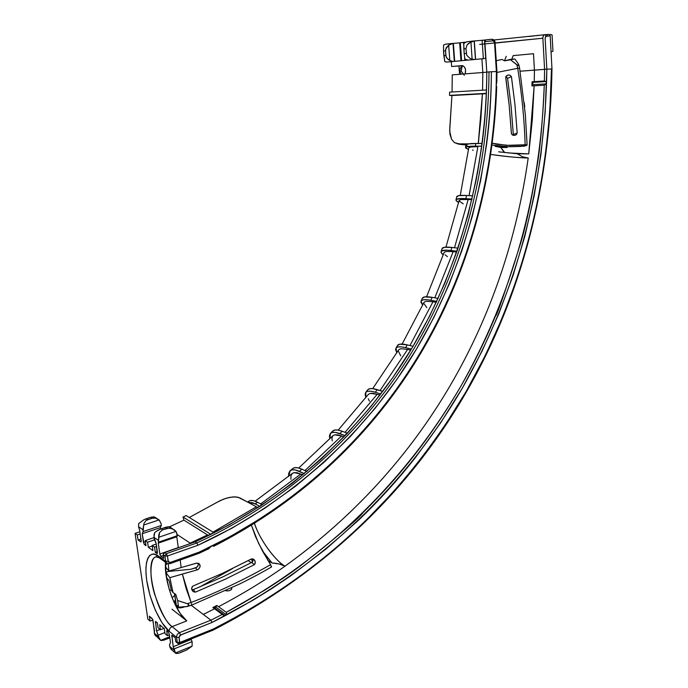 <?xml version="1.0" encoding="UTF-8"?>
<svg xmlns="http://www.w3.org/2000/svg" width="688" height="688" viewBox="0 0 688 688"><rect width="100%" height="100%" fill="white"/><g stroke="black" fill="none" stroke-linecap="round" stroke-linejoin="round"><path stroke-width="1.03" d="M284.419 565.897C281.151 564.212 277.049 563.248 272.095 563.008L262.403 550.856L272.095 563.008L267.881 560.436L272.095 563.008L279.216 563.979L284.978 566.181C264.57 580.629 242.434 594.14 218.56 606.687L216.866 605.457L215.877 607.091L226.077 614.565L226.498 612.905L225.647 615.158L223.729 615.416L213.624 607.977L214.811 608.011L215.877 607.091L226.077 614.565L225.053 615.536L214.811 608.011L212.85 607.538L214.536 608.777L203.295 614.418L210.906 620.189L222.233 614.444L214.536 608.777L203.295 614.418L191.247 605.277L210.906 620.189L212.033 622.442C323.756 566.43 406.703 483.286 462.465 387.903C517.118 291.583 545.24 185.347 546.84 69.204L520.094 71.208L534.43 70.116L534.249 81.631L544.389 80.986L544.586 69.342L544.389 80.986L545.876 81.562L546.427 82.655L546.091 83.859L544.277 85.209L534.146 85.811L528.745 153.906L517.307 153.768L522.459 156.761L528.203 157.965C505.388 319.215 425.442 465.251 284.978 566.181C264.57 580.629 242.434 594.14 218.56 606.687L226.283 612.32L264.269 590.459C278.029 581.764 289.846 573.758 299.71 566.422C338.006 536.107 359.127 518.15 363.058 512.569C385.185 490.63 422.948 451.285 460.771 386.346C473.877 363.591 485.444 340.147 495.489 315.998C496.831 315.964 505.284 291.471 520.85 242.503C526.759 222.336 532.211 196.562 537.199 165.18C540.372 146.527 542.729 119.867 544.277 85.209C540.536 194.214 512.698 294.593 460.771 386.346C407.778 477.016 330.524 556.429 226.283 612.32L216.866 605.457L212.85 607.538L216.866 605.457L214.811 608.011L225.053 615.536L222.233 614.444L210.906 620.189L179.482 632.65L210.906 620.189L212.033 622.442L179.886 635.377L179.052 637.406L179.585 643.624L179.774 642.506L213.237 629.056L179.774 642.506L177.298 642.515L175.655 641.139L175.165 637.716L171.776 635.325L173.221 646.737L174.382 650.375L169.764 646.419L169.497 644.604L170.529 642.773L169.3 634.302L168.259 631.954L166.668 630.621L167.39 635.643L165.017 633.639L164.294 628.643L159.676 624.799L160.407 629.761L158.094 627.809L157.363 622.864L155.557 621.47L156.529 630.887L158.653 636.907L154.275 633.158L154.525 630.81L152.633 619.346L149.365 616.19L150.087 621.075L147.851 619.191L135.063 533.372L147.851 619.191L150.087 621.075L149.365 616.19L152.031 618.417L153.028 620.688L154.645 634.517L159.831 639.625L156.529 630.887L155.479 621.488L157.363 622.864L158.094 627.809L160.407 629.761L163.968 628.368L160.407 629.761L159.676 624.799L164.294 628.643L165.017 633.639L167.39 635.643L166.668 630.621L168.259 631.954L169.3 634.302L170.529 642.773L169.497 644.604L169.764 646.419L171.785 649.893L170.005 647.468L169.764 646.419L174.382 650.375L175.431 652.964L192.107 646.178L192.124 641.603L192.107 646.178L175.431 652.964L175.93 653.462L178.39 653.351L175.466 653.058L174.159 648.87L192.124 641.603L191.178 639.505L192.124 641.603L174.159 648.87L173.221 646.737L191.178 639.505L191.101 638.989L191.178 639.505L173.221 646.737L171.897 635.196L175.165 637.716L175.879 641.723L177.891 643.461L177.298 642.515L179.774 642.506L179.052 637.406L176.575 637.398L177.306 642.489L176.575 637.398C176.489 635.248 177.461 633.665 179.482 632.65L172.129 626.622L179.482 632.65C177.461 633.665 176.489 635.248 176.575 637.398L179.052 637.406L180.531 634.981L179.482 632.65L180.531 634.981L212.033 622.442L252.814 600.306L272.104 588.386L290.706 575.873L325.974 549.041L358.594 520.145C379.441 500.228 398.507 479.192 415.793 457.056L440.44 423.146L462.465 387.903L481.935 351.353L498.748 313.926L513.007 275.639L524.832 236.294L534.189 195.719L540.957 154.327L545.171 112.11L546.84 69.204L551.492 68.989L546.84 69.204L545.128 37.995L546.84 69.204L544.586 69.342L542.866 38.218L495.102 43.077M456.677 196.94L458.758 195.641L466.567 195.469L465.836 198.651L472.02 199.038L465.836 198.651L466.567 195.469C460.659 195.143 457.382 195.521 456.763 196.596L456.041 199.701C456.66 198.651 459.928 198.299 465.836 198.651L461.252 198.514L456.29 199.408L456.049 200.38L458.638 202.487C456.565 201.335 455.705 200.406 456.041 199.701M442.049 248.746L444.199 247.31L451.939 247.439L450.889 250.501L456.987 251.258L450.889 250.501L451.939 247.439C446.211 246.777 442.96 247.087 442.178 248.368L441.154 251.361C441.928 250.105 445.179 249.821 450.889 250.501L446.366 250.14L441.386 251.068L441.077 252.298L443.296 254.947C441.421 253.408 440.698 252.212 441.154 251.361M422.277 298.429L424.487 296.941L432.159 297.354L430.808 300.278L436.76 301.387L430.808 300.278L432.159 297.354C426.663 296.39 423.43 296.623 422.449 298.05L421.125 300.923C422.088 299.512 425.322 299.297 430.808 300.278L426.345 299.701L423.146 299.839L421.323 300.665L420.91 302.144L422.681 305.188L421.125 300.923M292.71 468.614L294.55 467.728L297.784 467.797L301.92 469.19L299.34 471.349L304.371 473.645L295.212 469.93L291.996 469.852L289.794 471.082L288.676 473.559L288.582 476.474L290.216 470.678C292.047 469.216 295.092 469.44 299.34 471.349L301.92 469.19C297.663 467.307 294.61 467.092 292.761 468.571L290.241 470.661M332.614 431.17L334.686 430.043L337.903 430.052L342.142 431.256L339.872 433.638L345.161 435.676L335.641 432.425L332.433 432.399L330.36 433.526L329.466 435.753L329.767 438.961L330.524 433.354C332.149 431.823 335.262 431.918 339.872 433.638L342.142 431.256C337.533 429.544 334.402 429.458 332.76 431.015L331.865 432.554M375.295 392.246L377.256 389.657C372.32 388.161 369.138 388.195 367.719 389.769L369.723 388.703L372.93 388.668L382.82 391.377L377.256 389.657L375.295 392.246L370.97 391.24L367.779 391.266L365.801 392.298L365.104 394.276L365.87 397.612L365.784 392.315C367.194 390.758 370.359 390.741 375.295 392.246L380.834 393.992L375.295 392.246M397.423 345.651L399.659 344.198L407.262 344.886L405.602 347.655L411.364 349.091L405.602 347.655L407.262 344.886C402.024 343.639 398.816 343.776 397.621 345.316L395.996 348.025C397.174 346.52 400.373 346.391 405.602 347.655L401.207 346.855L398.017 346.941L396.125 347.87L395.583 349.599L396.856 352.867L395.996 348.025M469.061 195.624L477.902 146.647L470.644 147.043L468.769 147.791L470.644 147.043L477.902 146.647L469.233 194.893M208.619 548.757L210.795 546.659L199.236 552.111L170.203 562.449L168.414 561.924L167.425 555.999L197.989 545.24L231.916 528.203L264.57 508.389L295.754 486.081L324.469 461.906L350.863 435.977L375.037 408.397L396.95 379.32L416.584 348.902L433.947 317.28L449.04 284.531L461.872 250.707L472.407 215.877L480.654 180.368L486.579 144.506C489.753 120.477 491.352 96.225 491.378 71.75L496.392 71.526L496.203 85.587C495.584 109.478 493.485 133.137 489.916 156.563L483.604 190.972L475.202 224.89L464.675 258.249L452.05 290.723L437.319 322.294L420.514 352.806L401.646 382.175L380.868 410.108L358.087 436.674L333.13 461.949L305.954 485.762L276.911 507.632L261.664 517.866L229.62 536.941L199.236 552.111L199.056 553.298L199.236 552.111L170.203 562.449L168.182 561.288L167.425 555.999L197.989 545.24L196.828 542.978L166.35 553.659L167.425 555.999L166.35 553.659L164.716 552.507L164.079 552.868L163.297 554.124L163.77 558.372L163.262 554.82L164.914 555.999L165.679 561.313L155.058 554.356L152.125 554.175L149.683 555.517L147.791 558.295L146.535 562.397L145.933 567.634L146.011 573.826L146.75 580.741L150.087 595.722L155.471 610.488L162.17 622.967L169.257 631.309L176.575 637.398L169.257 631.309C169.162 629.185 170.125 627.628 172.129 626.622C156.236 614.814 143.474 560.557 155.755 556.859L156.537 556.583M490.269 155.256L489.83 158.128M477.369 173.66L481.333 148.9L477.369 173.66M208.911 548.663L210.795 546.659L212.738 545.704L213.796 546.272C395.505 453.057 490.148 277.118 496.719 86.722L496.203 85.587C490.243 276.163 394.284 453.753 212.738 545.704L213.099 545.851M496.676 86.43L496.203 85.587L496.788 81.769M504.743 152.564L500.83 147.464L507.065 147.499L501.509 146.389L507.065 147.499L507.159 146.716L507.065 147.499L500.83 147.464L503.926 151.996M507.959 152.917L528.745 153.906L532.28 120.09L534.146 85.802L544.277 85.209L546.091 83.859L532.693 84.676L532.564 82.405L545.876 81.562L546.367 83.291L546.091 83.859L532.693 84.676L531.927 85.94L534.146 85.802L531.927 85.94L532.039 81.777L534.258 81.64L534.43 70.116L534.258 81.64L534.43 70.116L544.586 69.342L542.866 38.218C542.909 36.215 543.623 35.036 545.016 34.701L493.95 39.973L545.016 34.701C543.615 35.028 542.901 36.197 542.866 38.218L479.648 44.428M488.145 39.586L491.92 39.259L495.059 42.415L494.517 42.458L496.392 71.526L494.517 42.458L491.92 39.259L485.874 39.844L484.808 40.979L486.786 72.068C486.786 96.354 485.203 120.417 482.056 144.265L476.173 179.869L467.986 215.146L457.511 249.735L444.749 283.336L429.733 315.852L412.465 347.251L392.925 377.445L371.124 406.307L347.07 433.664L320.823 459.378L292.254 483.346L261.242 505.448L228.786 525.056L195.125 541.869L196.828 542.978L197.989 545.24C291.213 502.395 367.779 430.998 416.584 348.902C465.458 266.161 490.845 169.11 491.378 71.75L496.934 71.509L496.392 71.526L496.254 83.532L496.831 82.096M485.874 39.844L484.756 41.633L493.124 40.824L484.756 41.633L486.786 72.068L491.378 71.75L489.005 71.896C488.514 168.698 463.222 265.413 414.52 347.758C365.921 429.458 289.493 500.52 196.828 542.978C289.493 500.52 365.921 429.458 414.52 347.758C463.222 265.413 488.514 168.698 489.005 71.896L486.786 72.068C486.33 168.637 461.089 265.121 412.465 347.251C363.943 428.736 287.627 499.591 195.125 541.869L164.716 552.507L195.125 541.869L196.828 542.978L166.35 553.659L164.716 552.507L163.262 554.82L164.896 555.981L166.35 553.659L164.896 555.981L167.425 555.999L164.922 556.033L165.679 561.313L158.369 556.076L159.186 557.762L158.369 556.076C152.77 550.925 143.199 554.304 146.75 580.741C151.145 607.753 164.019 627.989 169.257 631.309C169.162 629.185 170.125 627.628 172.129 626.622C167.055 623.672 161.164 612.716 154.456 593.744C148.66 574.11 150.767 557.805 155.755 556.859L159.16 557.736L166.479 562.99L165.679 561.313L168.182 561.288L165.679 561.313L166.479 562.99L169.945 563.678M478.556 141.651L482.426 93.869L480.886 118.723L478.272 143.405L482.426 93.869L486.373 93.663L482.443 93.878L478.332 143.405M482.426 93.869L451.947 95.529L449.668 131.098L451.534 139.208L454.415 142.64L458.191 143.861L467.78 143.878L458.191 143.861L461.811 144.575L465.965 144.583L471.022 143.525L482.168 143.414L467.78 143.878L465.879 144.927L461.811 144.575L454.415 142.64L451.534 139.208L449.926 134.074L449.789 128.011L451.947 95.529L449.505 95.365L449.608 92.132L486.502 89.982L449.608 92.132L449.505 95.365L486.382 93.353L451.947 95.529L482.426 93.869M547.046 35.071L547.321 35.57M208.559 535.582L207.518 534.929L190.198 543.124L190.662 543.434L177.134 534.533L190.198 543.124L207.518 534.929L183.92 520.137L208.559 535.582M169.497 526.819L183.92 520.137L169.497 526.819M470.05 199.563L460.986 199.554L459.128 200.406L460.986 199.554L468.184 199.451L454.501 247.749L468.184 199.451L471.873 199.683M453.186 251.627L446.048 251.464L444.173 252.41L446.048 251.464L453.186 251.627L434.799 297.835L453.186 251.627L456.712 252.066L453.186 251.627M433.001 301.731L425.932 301.301L424.04 302.307L425.932 301.301L433.001 301.731L409.962 345.539L433.001 301.731L436.312 302.35M290.921 479.287L290.955 475.993L291.996 473.731L294.034 472.613L296.992 472.699L302.806 474.935L300.811 474.023L260.683 503.934L300.811 474.023L294.034 472.613L292.366 473.378L255.162 501.174M304.939 470.558L341.566 436.003L334.695 434.833L332.915 435.719L334.695 434.833L337.645 434.868L341.566 436.003L304.939 470.558M343.957 436.923L341.566 436.003L343.957 436.923M345.023 432.348L377.179 394.31L370.239 393.381L368.415 394.319L370.239 393.381L373.18 393.373L377.179 394.31L345.023 432.348M379.931 395.179L377.179 394.31L379.931 395.179M380.043 390.517L407.657 349.409L400.648 348.73L398.765 349.736L400.648 348.73L407.657 349.409L380.043 390.517M410.702 350.166L407.657 349.409M486.786 72.188L482.83 72.498L482.563 90.214L482.83 72.498L465.2 73.874L465.57 69.669L464.572 67.123L462.895 65.721L451.638 66.504L451.285 61.679L451.638 66.504L461.958 65.601C465.131 66.478 466.206 69.23 465.2 73.874L452.257 74.88L452.059 91.994L452.257 74.88L486.786 72.188M459.558 74.313L458.948 65.867L459.558 74.313M511.76 59.28L513.188 55.633L511.76 59.28M513.205 55.608L533.492 53.716L534.43 70.116L533.492 53.716L513.205 55.608M504.528 60.785L506.265 56.304L504.528 60.785M482.555 90.214L482.83 72.498L481.91 58.781L482.83 72.498L482.572 90.076M485.694 58.42L474.273 59.538L483.346 58.643L482.116 40.308L473.034 41.065L470.919 41.899L472.114 59.099L474.307 59.538L472.114 59.099L470.919 41.899L467.126 44.823L465.914 48.642L466.756 55.307L469.809 58.256L472.114 59.099L469.809 58.256L466.756 55.307L465.914 48.642L463.858 48.865L464.194 53.647L466.249 53.44L464.194 53.647L463.772 43.464L466.756 41.779L463.772 43.464L463.858 48.865L465.914 48.642L467.126 44.823L468.76 43.181L474.17 40.962L475.442 59.426L474.324 40.979L475.589 59.409L474.324 40.979L484.472 40.076L485.694 58.42L483.346 58.643L482.116 40.308L484.472 40.076L485.694 58.42M468.046 60.123L464.864 59.013L464.194 53.647L464.864 59.013L467.909 60.131L474.307 59.538M452.824 61.533L446.856 62.092L444.826 61.662L443.863 55.694L445.824 55.496L446.985 58.351L449.797 60.441L452.824 61.533L454.312 61.395L453.005 43.387L454.312 61.395L453.383 43.404L459.67 42.862L453.383 43.404L454.691 61.344L460.951 60.733L459.67 42.862L460.349 42.802L459.67 42.862L460.951 60.733L464.787 60.389L464.563 57.233L464.787 60.389L467.419 60.131L452.953 61.524L449.797 60.441L448.671 45.159L451.638 43.499L453.005 43.387L448.671 45.159L449.797 60.441L448.215 59.529L446.177 56.992L445.471 50.817L446.202 47.773L448.671 45.159L445.6 49.278L445.824 55.496L443.863 55.694L443.519 51.032L445.471 50.817L443.519 51.032L444.826 61.662L446.994 62.083L452.919 61.524M467.393 146.037L465.914 145.013M284.127 565.639C278.193 562.509 263.255 545.584 256.091 527.825L254.483 523.482C259.299 538.764 274.383 560.049 284.978 566.172C425.442 465.251 505.388 319.215 528.203 157.965L522.476 156.769L517.307 153.768L498.611 151.824M490.793 154.43C504.51 156.486 516.98 157.664 528.203 157.965C521.022 158.034 508.552 156.855 490.793 154.439M184.694 606.816L179.766 607.865L176.472 607.057C178.527 608.192 181.262 608.106 184.694 606.816M171.957 609.181L186.775 620.886L172.129 626.622L186.775 620.886L171.957 609.181M232.716 568.477L199.666 587.027L232.725 568.477M171.2 589.917L169.592 590.519L171.2 589.917M217.27 502.188L189.286 517.488L220.255 500.589L226.644 498.121L232.845 496.917L237.971 497.2L247.766 502.163L239.888 497.914L235.588 496.865L229.818 497.338L223.419 499.213L217.27 502.188M186.113 515.527L183.025 517.032L183.92 520.137L183.025 517.032L210.941 534.413L183.025 517.032L186.113 515.527L214.131 532.813L186.113 515.527M155.032 517.238L150.724 517.264L152.177 518.219L155.557 518.15L157.354 518.821L159.289 520.094L161.069 523.611L159.083 519.922L143.663 525.021L144.076 523.198L146.028 520.506L152.177 518.219L147.456 519.775L146.011 518.812L150.724 517.264L144.041 519.621L138.718 523.568L144.041 519.621L146.011 518.812L147.456 519.775L146.028 520.506L144.076 523.198L142.863 529.683L138.512 526.673L138.718 523.568L138.512 526.673L139.638 530.207L141.195 540.742L140.696 541.895L141.169 541.731L138.039 539.994L137.282 534.937L140.197 533.965L137.282 534.937L135.063 533.372L139.87 531.764L135.063 533.372L137.282 534.937L138.039 539.994L140.696 541.895L141.238 541.344L139.638 530.207L138.512 526.673L142.863 529.683L143.138 531.549L142.201 533.733L144.17 544.26L146.011 545.696L145.263 540.57L147.567 542.196L148.324 547.338L152.925 550.624L152.168 545.446L154.533 547.115L155.29 552.318L156.881 553.453L157.423 552.283L156.15 543.46L153.931 537.302L158.532 540.484L158.266 543.142L159.986 554.709L160.889 556.317L163.77 558.372L160.889 556.317L163.348 555.448L160.889 556.317L159.831 553.995L158.266 543.142L158.833 534.722L159.539 532.529L162.583 529.855L161.052 528.831L157.793 530.353L154.74 532.555L153.974 534.929L154.207 539.211L156.15 543.46L157.208 553.522L155.29 552.318L157.328 551.604L155.29 552.318L154.533 547.115L152.168 545.446L156.228 544.045L152.168 545.446L152.925 550.624L148.324 547.338L152.246 545.997L148.324 547.338L147.567 542.196L154.49 539.839L147.567 542.196L145.263 540.57L146.011 545.696L144.48 544.604L145.787 544.156L144.48 544.604L143.474 542.359L145.426 541.688L143.474 542.359L142.201 533.733L160.347 527.653L160.536 529.02L160.347 527.653L161.336 525.469L160.347 527.653L142.201 533.733L143.138 531.549L161.336 525.469L161.069 523.611L161.336 525.469L143.138 531.549L143.663 525.021L159.083 519.922L155.557 518.15L152.177 518.219L150.724 517.264L153.992 516.826L155.565 518.021M248.162 560.651L251.369 562.655L248.162 560.651M177.083 534.137L176.782 536.786L178.321 547.751L159.831 553.995L178.287 547.545L176.782 536.786L158.266 543.142L176.782 536.786L177.298 535.711L158.765 542.067L177.298 535.711L176.016 531.394L158.756 537.268L176.016 531.394L177.083 534.137M165.576 562.345L166.118 575.443L169.119 588.971L171.381 595.774L174.047 602.275L180.222 613.472L186.775 620.886C175.38 612.466 163.581 579.537 165.576 562.345M268.191 560.625L267.426 559.688L268.191 560.625M485.504 39.956L484.472 40.076L485.504 39.956M157.397 553.272L156.881 553.453L157.397 553.272M138.039 539.994L140.945 539.014L138.039 539.994M213.203 630.019L213.237 629.056L234.771 617.772L255.566 605.879L275.398 593.495L294.215 580.698L329.389 553.668L362.017 524.557L396.082 489.056L419.31 461.046L443.984 426.999L466.086 391.575L485.642 354.879L502.644 317.039L517.127 278.219L529.089 238.504L538.532 197.748L545.429 155.78L549.764 112.72L551.492 68.989C549.66 187.248 521.194 294.782 466.086 391.575C409.283 487.766 329.242 569.999 213.237 629.056L213.203 630.019M213.091 630.131C439.942 513.162 548.448 299.461 551.974 68.981L551.501 69.024M256.349 506.798L247.766 502.163L255.153 503.848L257.561 502.274L262.257 504.777L257.561 502.274L255.153 503.848L259.84 506.359L252.995 502.842L247.766 502.163L256.349 506.798L213.031 532.125L256.349 506.798L257.888 507.624M465.303 42.2L460.341 42.716L463.514 42.355L463.721 45.253L463.514 42.355L465.303 42.2M550.099 34.434L552.068 34.89L552.937 51.204L552.068 34.89L550.099 34.434M546.212 34.667L547.648 34.503M538.833 35.398L535.763 35.742M534.232 35.914L529.158 36.473M545.016 34.701L548.8 34.4L550.194 35.871L545.782 36.369L545.128 37.995L546.229 36.206L545.016 34.701L546.229 36.206L550.176 35.871L547.433 36.18M152.874 620.008L150.087 621.075L152.874 620.008M172.92 635.841L171.716 636.314L172.92 635.841M180.153 652.749L186.723 649.954L192.107 646.178L186.723 649.954L178.39 653.351M172.301 650.332L171.733 649.919L172.301 650.332M169.377 634.852L167.39 635.643L169.377 634.852M156.486 622.141L155.307 622.597L156.486 622.141M160.098 629.494L156.529 630.887L160.098 629.494M164.862 632.582L158.395 635.127L164.862 632.582M161.31 640.58L169.816 637.879L163.546 640.296L160.614 640.356L169.661 636.77L160.614 640.356L158.653 636.907L154.275 633.158L155.557 635.944M171.114 528.04L168.637 526.707L161.052 528.831L165.851 527.223L167.39 528.229L162.583 529.855L169.463 527.954L173.961 529.597L176.016 531.394L171.716 528.418L167.39 528.229L165.851 527.223L168.637 526.707L170.375 527.292M153.974 537.612L145.263 540.57L153.974 537.612M156.572 546.41L154.533 547.115L156.572 546.41M552.636 45.348L552.937 51.204L551.062 52.004L552.937 51.204L552.636 45.348M443.579 44.995L443.519 51.032L443.579 44.995L445.661 44.187L443.579 44.995M461.622 60.682L460.341 42.716L461.622 60.682M472.819 41.082L466.756 41.779L472.828 41.082M445.661 44.187L451.431 43.525L445.661 44.178M156.193 531.403L154.74 532.555L153.931 537.302L158.532 540.484L159.539 532.529L162.583 529.855L161.052 528.831L156.193 531.403M160.614 640.356L159.831 639.625M174.898 604.107L174.477 601.157L175.449 600.22L174.477 601.157L174.898 604.107M174.752 595.335L172.155 597.812L174.752 595.335M495.197 146.346L494.93 145.589L495.197 146.346L501.294 146.372L495.197 146.346L500.83 147.464L495.197 146.346M251.335 558.974L252.505 561.804L251.335 558.974M257.561 502.274L253.519 500.675L250.294 500.572L248.703 501.251C250.716 499.901 253.666 500.245 257.561 502.274M465.561 147.378C465.303 147.937 466.301 148.608 468.554 149.408L465.621 147.86L465.81 147.12L470.755 146.243L481.798 146.166L475.408 146.14L475.769 143.405L475.408 146.14C469.345 146.14 466.06 146.553 465.561 147.378L465.914 144.652M472.484 149.975L473.275 150.216M400.743 355.877L398.378 351.164M407.262 344.886L413.032 346.296L407.262 344.886M369.413 401.138L368.269 398.73M367.521 390.036L365.784 392.315M332.209 440.853L331.943 437.903L332.777 435.865M342.142 431.256L347.449 433.268L342.142 431.256M301.92 469.19L306.968 471.478L301.92 469.19M426.852 307.656L423.834 303.417M432.159 297.354L438.127 298.437L432.159 297.354M447.424 256.667L445.119 254.784M451.939 247.439L458.036 248.17L451.939 247.439M463.239 203.846L459.137 201.025M466.567 195.469L472.768 195.839L466.567 195.469M548.345 34.426L545.059 34.701M169.644 563.592L170.203 562.449L169.979 563.67L199.056 553.298L208.963 548.646M491.963 39.259C493.924 39.526 494.956 40.575 495.059 42.415L496.934 71.509L496.831 81.984M532.039 81.777L532.564 82.405L545.876 81.562L544.389 80.986L532.039 81.777L531.927 85.94L532.968 83.497L532.039 81.777M222.233 614.444L212.85 607.538L222.233 614.444M231.589 588.3L231.658 589.272C230.145 590.743 228.124 591.216 225.587 590.7C228.966 591.164 231.03 590.476 231.77 588.618L231.675 587.853M174.933 595.67L176.334 605.526L177.143 605.397L178.57 607.16L176.842 605.32L176.334 605.526L178.011 606.412L176.334 605.526L176.567 607.126L174.571 594.088M195.59 567.927L197.817 566.258L198.359 563.248L198.153 565.631L196.845 567.299L190.808 569.268L195.59 567.927L197.258 569.853L182.372 574.059L186.181 588.636L191.126 602.516L187.274 603.677L177.633 600.512L175.801 594.441L173.049 592.566L171.286 590.27L169.214 580.921L166.668 577.653L165.971 572.76L169.833 577.671L173.049 592.566L169.833 577.671L182.372 574.059L191.126 602.516C219.713 591.302 246.184 578.685 270.547 564.667L262.36 550.787L255.463 536.459L251.455 525.357L258.654 543.494L270.547 564.667C246.184 578.685 219.713 591.302 191.126 602.516L187.274 603.677L188.916 604.924L187.274 606.472L178.57 607.16L186.697 606.627L188.374 605.93L188.916 604.924L188.099 603.995L177.633 600.512L178.57 607.16L177.633 600.512L175.801 594.441L173.049 592.566L171.286 590.27L169.214 580.921L166.668 577.653L165.911 572.648L167.941 571.479L165.894 572.588L169.833 577.671L197.258 569.853L195.59 567.927M254.457 560.006L253.236 559.043L251.034 559.12L222.852 573.164L193.526 585.815L192.494 586.391L191.617 588.567L193.139 591.628L195.375 592.162L193.302 589.625L191.737 589.496L193.302 589.625L223.17 576.725L251.86 562.388L252.874 561.107L252.857 558.905L253.012 560.574L251.86 562.388L254.199 564.736L225.38 579.167L195.375 592.162L193.139 591.628L191.806 589.736L191.832 587.389L192.975 586.038L222.852 573.164L251.559 558.897L253.236 559.043L254.861 560.617L255.308 562.818L254.199 564.736L225.38 579.167L195.375 592.162L193.302 589.625L223.17 576.725L251.86 562.388L254.199 564.736L254.981 563.911L255.248 561.692L253.863 559.421M165.533 562.81L166.866 564.47L166.771 563.248L166.866 564.47L165.533 562.81M168.319 563.868L168.887 571.066L165.412 566.697L168.887 571.066L168.319 563.868M199.683 564.358L198.772 563.455L196.261 563.197L181.142 567.566L180.204 560.015L181.142 567.566L168.887 571.066L196.923 563.068L199.253 563.833L200.131 566.181L199.047 568.744L197.258 569.853L198.514 569.225L200.036 566.86L200.088 565.502L199.073 563.661M190.808 569.268L167.941 571.479L190.808 569.268M191.479 603.582L191.582 605.173L191.479 603.582M271.261 566.886L270.547 564.667L271.545 566.878M462.104 66.263L461.149 70.976L464.314 75.276L461.149 70.976L462.173 66.211C459.644 68.035 459.326 70.692 461.218 74.184M526.724 145.392L520.575 146.475L508.389 146.75L492.101 145.065L508.389 146.75L524.652 146.14L526.888 144.884L510.229 145.478L496.865 144.274L492.341 143.233L506.617 145.349L525.15 144.772C524.368 119.944 521.891 94.454 517.711 68.31L496.934 72.438L517.711 68.31C521.891 94.454 524.368 119.944 525.15 144.772L526.956 144.919M513.308 134.504L513.128 135.321L513.308 134.504L517.187 133.051L514.985 104.843L511.425 76.617L510.014 75.216L507.968 75.044L505.74 76.953L509.223 105.582L511.433 133.687L512.311 134.917L514.28 135.467L516.215 134.788L517.187 133.051L514.985 104.843L511.425 76.617L507.589 78.32L511.124 106.425L513.308 134.504L517.187 133.051L516.215 134.788L514.28 135.467L512.311 134.917L511.356 133.18L509.223 105.582L505.757 77.968L506.205 76.05L508.484 74.983L510.014 75.216L511.425 76.617L507.589 78.32L511.124 106.425L513.308 134.504M505.818 76.721L507.589 78.32L505.818 76.721M518.881 64.964L519.621 68.189L517.711 68.31L516.92 64.853L518.812 65.515L518.055 63.348L518.907 65.171L518.098 65.592L510.1 59.452L514.787 58.979L518.055 63.348L514.787 58.979L504.622 60.836L502.042 59.486L496.237 60.673L502.042 59.486L504.622 60.836L510.1 59.452L516.92 64.853L517.711 68.31L519.586 68.25M462.517 66.005L463.119 65.816L462.517 66.005M524.196 102.624L524.755 106.975M330.524 433.354L332.76 431.015M460.263 195.444L468.769 147.791M459.128 200.406L445.962 247.112M444.173 252.41L426.577 296.76M424.04 302.307L402.136 344.052M298.738 468.021L332.915 435.719M338.212 430.103L368.39 394.353M372.69 388.634L398.765 349.736M213.082 630.139L179.585 643.624L177.607 643.211L175.965 641.835M550.194 35.871L551.974 68.981M474.17 59.546L467.909 60.131M155.299 517.488L157.294 518.795M170.572 527.472L172.619 528.805M170.951 649.18L175.466 653.058M457.331 143.809L460.943 144.514M247.517 502.034L248.721 501.242M166.608 577.542L165.911 572.648M191.582 605.173L187.274 606.472M271.502 567.007C260.89 573.018 253.571 577.069 239.854 583.888L191.591 605.165M176.412 607.005L174.657 594.656M519.612 68.189L525.365 114.965L527.111 145.108"/></g></svg>
